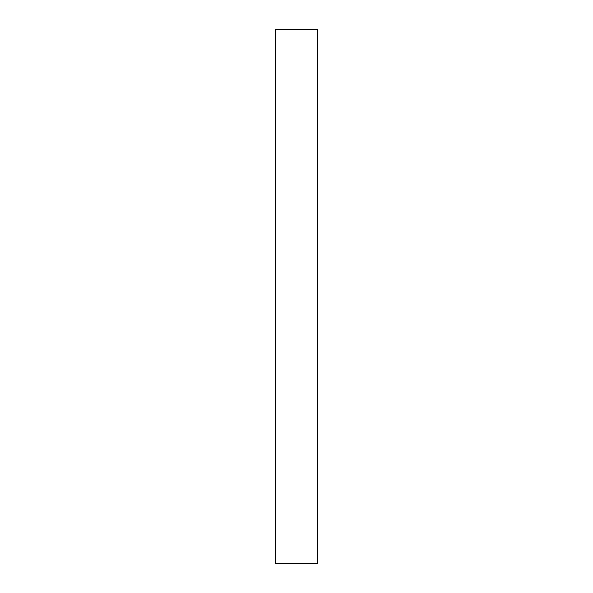 <?xml version="1.0" encoding="UTF-8"?>
<svg xmlns="http://www.w3.org/2000/svg" width="593" height="593" viewBox="0 0 593 593"><rect width="100%" height="100%" fill="white"/><g stroke="black" fill="none" stroke-linecap="round" stroke-linejoin="round"><path stroke-width="0.89" d="M317.514 563.35L317.514 29.65L275.486 29.65L275.486 563.35L317.514 563.35"/></g></svg>
